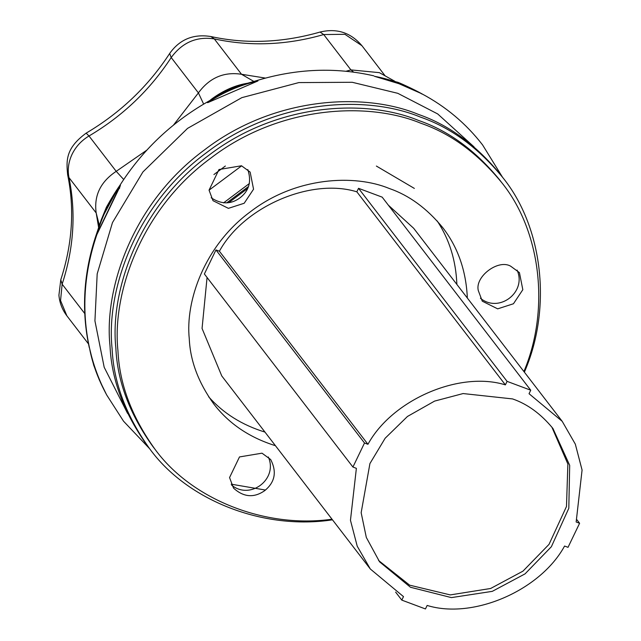 <?xml version="1.0" encoding="UTF-8"?>
<svg xmlns="http://www.w3.org/2000/svg" width="641" height="641" viewBox="0 0 641 641"><rect width="100%" height="100%" fill="white"/><g stroke="black" fill="none" stroke-linecap="round" stroke-linejoin="round"><path stroke-width="0.96" d="M225.376 166.011L213.926 174.544M249.437 183.486L223.557 202.876M395.617 592.092L401.803 600.12L425.456 608.95L427.138 605.441C472.986 619.671 540.307 590.569 564.577 546.044L568.03 547.326L579.6 523.272L576.155 521.99L582.076 470.037L575.322 444.141L562.213 421.329L529.041 393.71L530.732 390.201L507.079 381.371L505.388 384.88C459.541 370.65 392.22 399.752 367.95 444.285L364.505 442.995L352.927 467.049L356.38 468.339L350.459 520.284L357.213 546.18L370.314 568.992L403.493 596.619L401.803 600.12M512.584 398.926L463.106 393.558L434.59 401.098L407.468 416.458L385.145 438.244L369.921 463.571L361.155 512.696L366.315 537.438L379.6 561.853L410.472 587.26L451.408 597.604L492.288 591.355L525.059 573.863L551.38 546.709L568.807 508.289L569.689 465.334L552.935 428.476C540.98 413.934 527.535 404.078 512.584 398.926M207.067 277.481L202.059 328.448L221.762 375.938L370.314 568.992M510.781 266.271C498.434 258.748 474.596 276.656 478.33 290.653L482.28 301.182L497.672 308.85L513.449 303.762L522.824 289.708L519.426 272.609L510.781 266.271M262.009 453.179L239.486 456.937L229.558 477.561L233.516 488.097C243.588 497.264 253.98 498.121 264.677 490.669C275.013 482.208 277 471.824 270.654 459.509L262.009 453.179M523.905 371.548C550.483 308.545 540.411 230.047 501.486 182.308C477.593 153.223 450.703 133.536 420.8 123.224C368.038 101.342 279.212 105.453 210.585 158.287C140.732 209.487 111.838 293.826 117.952 350.763C119.434 384.039 131.75 416.834 154.906 449.149C191.387 499.307 264.845 528.713 332.006 519.21M241.505 165.771L218.982 169.528L209.054 190.153L213.012 200.689L228.396 208.349L244.181 203.261L253.556 189.207L250.15 172.109L241.505 165.771M467.345 298.033C466.103 270.646 457.882 247.154 442.683 227.563C426.898 208.349 409.126 195.337 389.375 188.526C354.513 174.072 295.822 176.788 250.479 211.698C204.327 245.527 185.233 301.246 189.279 338.865C190.257 360.851 198.389 382.525 213.693 403.87C228.813 423.605 249.389 437.547 275.438 445.695M499.395 179.584C475.502 150.507 448.612 130.812 418.709 120.508C365.947 98.618 277.12 102.728 208.493 155.571C138.64 206.771 109.747 291.11 115.861 348.039C117.343 381.323 129.658 414.118 152.806 446.432M268.315 456.985C278.226 478.979 250.335 500.445 231.665 485.181M247.811 169.577C251.713 181.411 249.109 190.826 239.998 197.821C230.992 204.503 221.377 204.487 211.169 197.781M517.087 270.077C526.99 292.072 499.107 313.537 480.438 298.273M208.67 396.827C223.364 413.317 242.13 425.079 264.981 432.098M456.881 284.436C455.919 260.478 449.365 239.325 437.21 220.969M500.397 174.48C476.079 144.89 448.708 124.843 418.277 114.346C364.569 92.072 274.148 96.254 204.295 150.042C133.2 202.155 103.786 288.001 110.012 345.948C111.518 379.825 124.058 413.205 147.622 446.096M524.378 372.149C552.494 307.664 542.655 226.377 502.488 177.204C478.17 147.606 450.799 127.559 420.368 117.071C366.66 94.796 276.239 98.978 206.394 152.758C135.291 204.872 105.885 290.718 112.103 348.672C113.609 382.541 126.149 415.921 149.714 448.82C187.284 500.557 263.499 530.411 332.471 519.819M530.732 390.201L382.172 197.14L358.527 188.318L356.837 191.819C310.989 177.597 243.668 206.69 219.398 251.224L367.95 444.285M356.837 191.819L505.388 384.88M562.213 421.329L413.661 228.268L388.358 205.176M576.916 519.779L579.6 523.272M358.527 188.318L507.079 381.371M352.927 467.049L204.375 273.987L215.953 249.934L364.505 442.995M215.953 249.934L219.398 251.224M422.123 94.091C406.482 85.173 390.593 79.244 374.456 76.303L397.324 82.16C397.636 81.872 414.07 89.387 421.674 93.706L399.006 83.723L374.456 76.303M256.913 80.966L257.922 80.958C239.79 85.165 223.052 92.4 207.724 102.656L207.171 102.464M120.42 185.257L120.163 186.21C109.683 200.473 101.903 216.626 96.831 234.686L96.559 233.805L101.27 219.791L106.406 207.235C111.189 198.646 115.676 191.363 119.859 185.393L119.859 185.393C141.973 150.651 171.067 122.88 207.139 102.087L225.944 91.19M149.674 448.764L123.545 421.209L106.614 394.848L99.219 379.696L93.722 365.242L89.548 348.207C92.376 363.535 98.113 379.151 106.751 395.064L106.518 394.616M173.423 125.163L198.406 92.897C209.503 77.785 223.869 71.576 241.513 74.268L265.478 78.09M346.052 71.255L350.907 69.901L379.36 72.649L394.88 81.295M98.642 227.587L96.182 212.956C93.802 195.705 100.477 181.828 116.213 171.339L146.861 150.114M101.59 218.877L117.591 188.911M208.253 101.807L211.979 98.802C223.829 90.189 235.92 84.965 248.243 83.13M119.963 185.93L97.304 233.284M373.783 75.83C335.507 67.065 296.647 68.611 257.201 80.454L257.201 80.454C244.373 84.332 245.944 83.314 233.468 87.801L226.513 90.91M234.109 87.553L233.468 87.801M60.783 279.764C72.401 243.997 74.693 209.014 67.658 174.817L68.98 177.613C76.127 212.756 73.843 248.275 62.137 284.171L60.55 300.581L66.904 315.861C62.233 309.691 59.573 302.8 58.924 295.189L60.783 279.764L62.137 284.171L84.756 313.561M67.658 174.817C66.143 159.913 65.911 148.055 86.142 133.144L89.011 135.988L116.213 171.339L123.697 179.496M353.68 72.137L350.907 69.901L323.705 34.55L320.067 32.05C282.713 42.739 246.312 44.229 210.873 36.537L214.31 38.917L241.513 74.268L253.868 81.447M86.142 133.144C120.396 112.864 148.239 86.303 169.681 53.459L171.203 57.546C150.058 89.924 122.655 116.069 89.011 135.988C81.511 140.467 75.87 146.549 72.096 154.225C68.459 161.949 67.425 169.745 68.98 177.613L96.182 212.956L99.363 225.424M211.818 99.347L211.979 98.802M378.567 560.482L409.631 585.161L450.262 594.912L490.621 588.486L522.968 571.147L549.033 544.353L566.484 506.494L567.87 463.988L551.869 427.122M209.062 190.177L241.641 165.827M414.35 188.414L376.379 166.059M247.738 188.398L228.765 202.628M207.724 102.656L257.922 80.958M106.751 395.064C98.978 380.329 93.241 364.705 89.548 348.207C81.415 310.789 83.851 272.954 96.831 234.686L120.163 186.21M474.052 146.885L437.707 113.946L397.789 93.314L352.221 82.28L298.842 82.585L241.809 97.656L187.565 128.376L142.919 171.948L112.471 222.603L97.184 273.891L94.932 320.853L104.187 367.269L127.615 413.461M231.185 484.171L265.462 490.053M385.169 75.886L361.957 45.727L344.93 34.31L323.705 34.55C286.655 45.191 250.19 46.641 214.31 38.917C196.675 36.225 182.308 42.434 171.203 57.546L198.406 92.897L203.654 104.114M154.842 449.077L152.75 446.352M501.502 182.324L499.411 179.6M226.698 202.868L248.54 186.483M149.649 448.732L147.558 446.016M502.504 177.22L500.413 174.504M66.904 315.861L88.482 343.913M421.674 93.706C445.815 106.55 466.119 123.625 482.585 144.93L502.528 177.253M89.283 347.662C81.111 310.052 83.53 272.105 96.559 233.805M361.957 45.727C350.795 32.579 336.837 28.02 320.067 32.05M169.681 53.459C179.672 39.373 193.406 33.733 210.873 36.537M116.942 191.21L119.755 187.965"/></g></svg>
